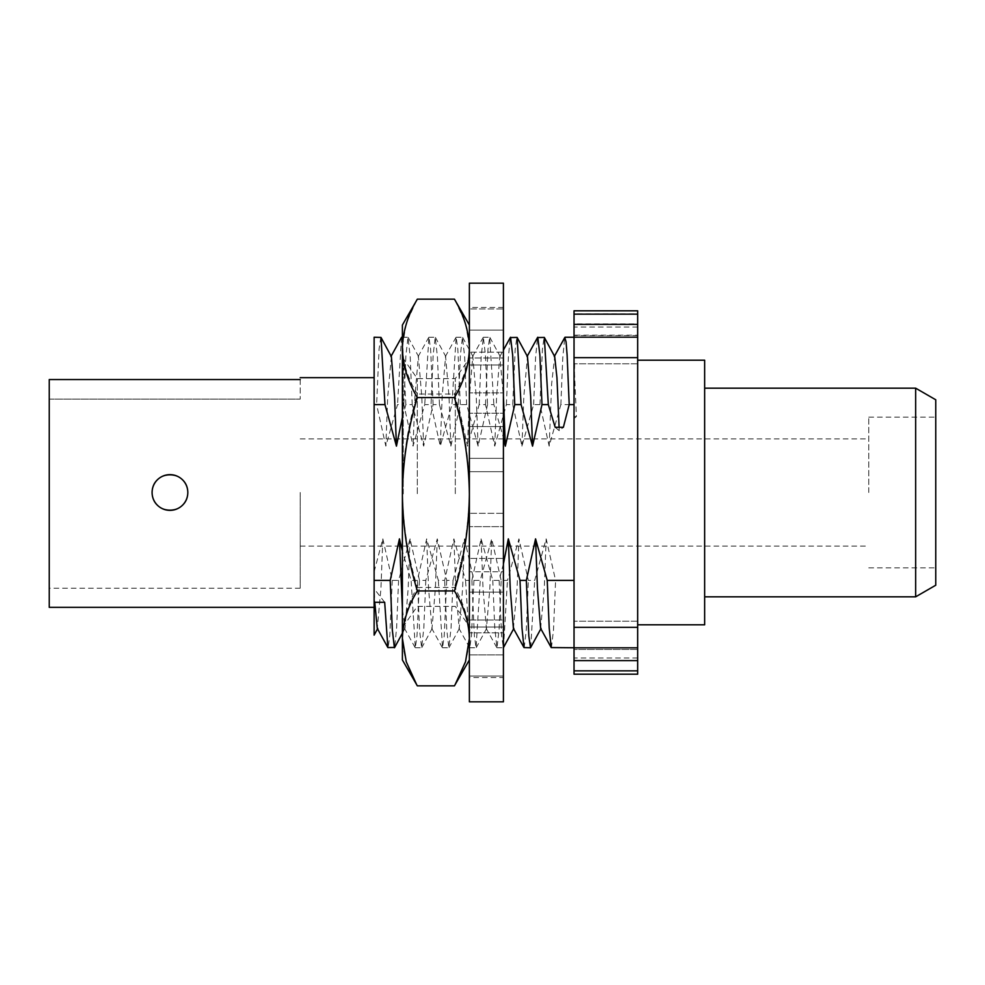 <?xml version="1.0" encoding="UTF-8"?>
<svg xmlns="http://www.w3.org/2000/svg" width="985" height="985" viewBox="0 0 985 985"><rect width="100%" height="100%" fill="white"/><g stroke="black" fill="none" stroke-linecap="round" stroke-linejoin="round"><path stroke-width="0.74" stroke-dasharray="4.92 3.69" d="M915.656 388.176L915.656 596.824M704.657 624.798L704.657 360.202M935.75 399.775L935.75 585.225M574.033 674.183C574.033 653.277 574.033 653.277 574.033 674.183C574.033 653.277 574.033 653.277 574.033 674.183L574.033 670.847L637.677 670.847L637.677 649.472L637.677 660.603L574.033 660.603L574.033 357.654L637.677 357.654L637.677 627.346L574.033 627.346L574.033 621.19M868.77 492.5L868.77 417.147L868.77 492.5M935.75 492.5L935.75 567.852L935.75 492.5M49.25 607.339L49.25 379.557L300.203 379.557C300.203 377.009 300.203 377.009 300.203 379.557L300.203 399.097L300.203 379.557M152.096 492.5C151.013 515.537 188.861 515.549 187.815 492.5C188.898 515.537 151.05 515.549 152.096 492.5A17.865 17.865 0 0 0 169.949 510.365A17.865 17.865 0 0 0 187.815 492.5C188.898 469.463 151.05 469.451 152.096 492.5C151.013 469.463 188.861 469.451 187.815 492.5A17.865 17.865 0 0 0 169.949 474.635A17.865 17.865 0 0 0 152.096 492.5M374.128 337.252L374.128 607.339M49.25 399.097L300.203 399.097L49.25 399.097L49.25 492.5L49.25 399.097M300.203 492.5L300.203 588.205L300.203 492.5M574.033 363.81L574.033 323.93L637.677 323.93L637.677 335.171L574.033 335.171L574.033 310.817C574.033 331.785 574.033 331.785 574.033 310.817C574.033 331.785 574.033 331.785 574.033 310.817L637.677 310.817L637.677 313.895L574.033 313.895M574.637 363.465L574.033 416.556L576.422 416.556L574.033 362.788M574.033 337.19L637.677 337.19L637.677 363.81M574.033 324.397L574.033 335.54L574.033 324.397M637.677 324.397L637.677 335.528L637.677 324.397M374.128 492.5L374.128 377.661L374.128 492.5M374.128 602.278L374.128 588.747L374.768 602.278M374.128 571.768L382.833 538.869L380.936 588.747L377.292 628.405M382.833 538.869L392.264 580.399L398.58 580.399L410.055 538.869L419.487 580.399L425.803 580.399L437.278 538.869L446.71 580.399L453.026 580.399L464.501 538.869L473.92 580.399L480.249 580.399L491.724 538.869L501.143 580.399L507.472 580.399L518.947 538.869L528.366 580.399L534.695 580.399L546.17 538.869L555.589 580.399L574.033 580.399L574.033 404.601L560.847 404.601L549.174 446.131L539.952 404.601L533.624 404.601L521.952 446.131L512.729 404.601L506.401 404.601L494.729 446.131L485.506 404.601L479.178 404.601L467.506 446.131L458.284 404.601L451.955 404.601L440.283 446.131L431.061 404.601L424.732 404.601L413.06 446.131L403.838 404.601L397.509 404.601L385.837 446.131L376.615 404.601L374.128 404.601M380.789 337.252L379.09 349.072L376.615 404.601M402.397 417.394L405.869 404.601L412.198 404.601L423.661 446.131L433.092 404.601L439.421 404.601L450.884 446.131L460.315 404.601L466.644 404.601L478.107 446.131L487.538 404.601L493.867 404.601L503.409 437.697M574.033 355.499L574.033 404.601C574.033 315.853 574.033 315.853 574.033 404.601L574.033 580.399C574.033 669.147 574.033 669.147 574.033 580.399C574.033 669.147 574.033 669.147 574.033 580.399M503.409 563.937L499.112 580.399L492.783 580.399L481.111 538.869L471.889 580.399L465.56 580.399L453.888 538.869L444.666 580.399L438.337 580.399L426.665 538.869L417.443 580.399L411.114 580.399L402.397 551.218M384.679 602.278L374.128 588.747M392.264 580.399L389.777 635.928L388.078 647.748M574.144 354.637L574.033 350.167M576.422 416.556L574.033 418.514L574.033 416.556M574.033 670.847L574.033 649.472L637.677 649.472L637.677 660.603L637.677 621.19M574.033 346.794L574.033 337.252M391.377 356.607L387.733 396.253L385.837 446.131M555.171 427.293L559.234 430.704L563.371 427.293M398.58 580.399L396.635 627.531L394.677 647.441M551.415 647.748L553.508 629.883L555.589 580.399M560.847 404.601L562.804 357.42L564.75 337.547M405.869 404.601L402.397 339.394M401.486 337.436L397.509 404.601M637.677 492.5L637.677 546.084L637.677 492.5M410.055 538.869L408.147 588.747L404.983 628.393L402.397 609.198M637.677 337.19L637.677 313.895M637.677 310.817C637.677 331.785 637.677 331.785 637.677 310.817C637.677 331.785 637.677 331.785 637.677 310.817M637.677 674.183C637.677 653.277 637.677 653.277 637.677 674.183C637.677 653.277 637.677 653.277 637.677 674.183L637.677 670.847M574.033 647.81L637.677 647.81M540.63 628.405L544.262 588.747L546.17 538.869M549.174 446.131L551.674 383.473L554.715 356.607M559.098 427.293L559.234 430.704M412.198 404.601L410.216 356.964L408.012 337.252L405.931 355.117L403.838 404.601M419.487 580.399L417 635.928L415.301 647.748L411.114 580.399M530.718 647.564L534.695 580.399M539.952 404.601L542.427 349.072L544.126 337.252M423.661 446.131L421.765 396.253L418.366 356.385L414.956 396.253L413.06 446.131M425.803 580.399L423.821 628.036L421.629 647.748L419.536 629.883L417.443 580.399M524.192 647.748L526.285 629.883L528.366 580.399M533.624 404.601L535.581 357.42L537.539 337.547M433.092 404.601L430.617 349.072L428.906 337.252L424.732 404.601M437.278 538.869L435.37 588.747L431.972 628.615L428.573 588.747L426.665 538.869M513.407 628.405L517.039 588.747L518.947 538.869M521.952 446.131L523.848 396.253L527.492 356.607M439.421 404.601L437.438 356.964L435.235 337.252L433.154 355.117L431.061 404.601M446.71 580.399L444.223 635.928L442.524 647.748L438.337 580.399M499.112 580.399L501.599 635.928L503.409 647.699M503.507 647.564L507.472 580.399M512.729 404.601L515.204 349.072L516.903 337.252M450.884 446.131L448.988 396.253L445.589 356.385L442.179 396.253L440.283 446.131M453.026 580.399L451.044 628.036L448.852 647.748L446.759 629.883L444.666 580.399M492.783 580.399L494.778 628.073L496.969 647.748L499.063 629.883L501.143 580.399M506.401 404.601L508.358 357.42L510.316 337.547M460.315 404.601L457.84 349.072L456.129 337.252L451.955 404.601M464.501 538.869L462.593 588.747L459.195 628.615L455.796 588.747L453.888 538.869M481.111 538.869L483.019 588.747L486.418 628.615L489.816 588.747L491.724 538.869M494.729 446.131L496.625 396.253L499.801 356.595L503.409 395.65M466.644 404.601L464.661 356.964L462.458 337.252L460.377 355.117L458.284 404.601M473.92 580.399L471.446 635.928L469.746 647.748L465.56 580.399M471.889 580.399L474.376 635.928L476.075 647.748L480.249 580.399M485.506 404.601L487.981 349.072L489.68 337.252L493.867 404.601M478.107 446.131L476.211 396.253L472.8 356.385L469.402 396.253L467.506 446.131M479.178 404.601L481.16 356.927L483.352 337.252L485.445 355.117L487.538 404.601M503.409 677.545L503.409 676.018L469.377 676.018L469.377 677.545L469.377 307.455L469.377 676.018L503.409 676.018L503.409 677.545L469.377 677.545M469.377 283.175L469.377 701.825M503.409 283.175L503.409 701.825M469.377 619.996L503.409 619.996L503.409 632.85L469.377 632.85L503.409 632.85L503.409 676.018L503.409 619.996L469.377 619.996M503.409 654.914L469.377 654.914L503.409 654.914L503.409 627.026L469.377 627.026L503.409 627.026L503.409 592.096L469.377 592.096L503.409 592.096L503.409 558.433L469.377 558.433L503.409 558.433L503.409 571.768L469.377 571.768L503.409 571.768L503.409 526.643L469.377 526.643L503.409 526.643L503.409 513.308L469.377 513.308L503.409 513.308L503.409 471.692L469.377 471.692L503.409 471.692L503.409 458.357L469.377 458.357L503.409 458.357L503.409 413.232L469.377 413.232L503.409 413.232L503.409 426.567L469.377 426.567L503.409 426.567L503.409 392.904L469.377 392.904L503.409 392.904L503.409 357.974L469.377 357.974L503.409 357.974L503.409 330.086L469.377 330.086L503.409 330.086L503.409 365.004L469.377 365.004L503.409 365.004L503.409 352.15L469.377 352.15L503.409 352.15L503.409 308.982L469.377 308.982L503.409 308.982L503.409 307.455L503.409 654.914M403.247 493.904L403.247 358.528L403.247 493.904M402.397 491.096L402.397 626.472L402.397 491.096M402.397 325.038L402.397 659.962M416.68 300.29L406.263 323.203L402.397 346.609C402.816 362.775 407.802 378.585 417.344 394.062C407.802 425.582 402.816 457.816 402.397 490.739C402.816 523.675 407.802 555.897 417.344 587.417C407.802 603.473 402.816 619.873 402.397 636.642C402.816 653.4 407.802 669.812 417.344 685.855M417.32 493.694L417.32 378.622L417.32 493.694M455.304 493.694L455.304 378.622L455.304 493.694M469.377 493.904L469.377 358.528L469.377 493.904M455.082 300.29L465.511 323.203L469.377 346.609C468.946 362.775 463.96 378.585 454.417 394.062L417.344 394.062M417.344 587.417L454.417 587.417C463.96 603.473 468.946 619.873 469.377 636.642C468.946 653.4 463.96 669.812 454.417 685.855M454.417 394.062C463.96 425.582 468.946 457.816 469.377 490.739C468.946 523.675 463.96 555.897 454.417 587.417M469.377 346.609L469.377 659.962L469.377 346.609M868.77 417.147L935.75 417.147M300.203 438.916L868.77 438.916M868.77 567.852L935.75 567.852M300.203 546.084L868.77 546.084M300.203 588.205L49.25 588.205M637.677 363.797L574.033 363.797L637.677 363.797M637.677 335.528L574.033 335.528M404.983 628.393L402.397 633.183M637.677 621.203L574.033 621.203L637.677 621.203M402.397 337.252L408.012 337.252M415.104 647.564L404.515 628.405M408.221 337.449L418.6 356.607M415.301 647.748L421.629 647.748M418.132 356.595L428.709 337.436M432.206 628.393L421.839 647.551M637.677 649.472L574.033 649.472M428.906 337.252L435.235 337.252M442.327 647.564L431.738 628.405M637.677 327.045L574.033 327.045M637.677 658.017L574.033 658.017M435.444 337.449L445.823 356.607M442.524 647.748L448.852 647.748M496.969 647.748L503.298 647.748M445.355 356.595L455.932 337.436M459.429 628.393L449.062 647.551M496.76 647.564L486.184 628.405M499.801 356.595L503.409 350.069M456.129 337.252L462.458 337.252M469.537 647.564L458.961 628.405M486.652 628.393L476.284 647.564M489.89 337.436L500.269 356.607M462.667 337.449L473.046 356.607M469.746 647.748L476.075 647.748M483.352 337.252L489.68 337.252M472.578 356.595L483.155 337.436M503.409 307.455L469.377 307.455M402.397 358.528L403.247 358.528L417.32 378.622L455.304 378.622L469.377 358.528M402.397 626.472L403.247 626.472L417.32 606.378L455.304 606.378L469.377 626.472"/><path stroke-width="1.48" d="M915.656 388.176L935.75 399.775L935.75 585.225L915.656 596.824L915.656 388.176L704.657 388.176M637.677 360.202L704.657 360.202L704.657 624.798L637.677 624.798M300.203 379.557C300.203 377.009 300.203 377.009 300.203 379.557L49.25 379.557L49.25 607.339L374.128 607.339L374.128 602.278L384.679 602.278L387.881 647.564L377.292 628.405L374.768 602.278M187.815 492.5A17.865 17.865 0 0 1 169.949 510.365A17.865 17.865 0 0 1 152.096 492.5A17.865 17.865 0 0 1 169.949 474.635A17.865 17.865 0 0 1 187.815 492.5M637.677 627.346L637.677 647.81L574.033 647.81L574.033 627.346L637.677 627.346L637.677 357.654L574.033 357.654L574.033 337.19L637.677 337.19L637.677 324.397L574.033 324.397L574.033 314.153L637.677 314.153L637.677 310.817L574.033 310.817L574.033 314.153M637.677 337.19L637.677 357.654M637.677 660.603L637.677 670.847L574.033 670.847L574.033 660.603L637.677 660.603L637.677 647.81M637.677 314.153L637.677 324.397M374.128 634.746L374.128 337.252L380.998 337.436L391.377 356.607L394.542 396.253L396.438 446.131L402.397 417.394M374.128 404.601L384.975 404.601L380.998 337.436M402.397 551.218L399.442 538.869L390.22 580.399L374.128 580.399M384.975 404.601L396.438 446.131M503.409 437.697L505.33 446.131L514.761 404.601L521.09 404.601L532.553 446.131L541.984 404.601L548.313 404.601L555.171 427.293L563.371 427.293L569.207 404.601L574.033 404.601M574.033 580.399L547.229 580.399L535.557 538.869L526.335 580.399L520.006 580.399L508.334 538.869L503.409 563.937M394.677 647.441L387.881 647.564M574.033 324.397L574.033 337.19M574.046 350.352L574.033 346.794M574.033 362.788L574.033 418.514M574.033 357.654L574.033 627.346M574.033 647.81L574.033 660.603M574.033 670.847L574.033 674.183L637.677 674.183L637.677 670.847M394.406 647.748L392.313 629.883L390.22 580.399M547.229 580.399L549.211 628.073L551.206 647.564L574.033 647.748M564.75 337.547L566.067 341.807L567.114 355.117L569.207 404.601M402.397 339.394L401.486 337.436L390.91 356.595M402.397 609.198L399.442 538.869M535.557 538.869L537.453 588.747L540.63 628.405L551.206 647.564M537.539 337.547L544.336 337.436L554.715 356.607L556.944 377.698L559.098 427.293M526.335 580.399L528.81 635.928L530.521 647.748L541.097 628.393M544.336 337.436L548.313 404.601M520.006 580.399L521.988 628.073L523.983 647.564L530.521 647.748M537.798 337.252L539.891 355.117L541.984 404.601M637.677 674.183L574.033 674.183M508.334 538.869L510.242 588.747L513.407 628.405L523.983 647.564M510.316 337.547L517.113 337.436L527.492 356.607L530.656 396.253L532.553 446.131M503.409 647.699L513.875 628.393M517.113 337.436L521.09 404.601M510.575 337.252L512.668 355.117L514.761 404.601M503.409 395.65L505.33 446.131M469.377 701.825L469.377 283.175L503.409 283.175L503.409 701.825L469.377 701.825M469.377 659.962L454.417 685.855L417.344 685.855L402.397 659.962L402.397 325.038L417.344 299.144L454.417 299.144L469.377 325.038M416.68 684.71L406.263 661.797L402.397 638.391C402.816 622.225 407.802 606.415 417.344 590.938C407.802 559.418 402.816 527.184 402.397 494.261C402.816 461.325 407.802 429.103 417.344 397.583C407.802 381.527 402.816 365.127 402.397 348.358C402.816 331.6 407.802 315.188 417.344 299.144M417.344 397.583L454.417 397.583C463.96 381.527 468.946 365.127 469.377 348.358C468.946 331.6 463.96 315.188 454.417 299.144M454.417 397.583C463.96 429.103 468.946 461.325 469.377 494.261C468.946 527.184 463.96 559.418 454.417 590.938L417.344 590.938M455.082 684.71L465.511 661.797L469.377 638.391C468.946 622.225 463.96 606.415 454.417 590.938M915.656 596.824L704.657 596.824M300.203 377.661L374.128 377.661M377.76 628.393L374.128 635.116M565.021 337.252L574.033 337.252M402.397 633.183L394.616 647.551M554.247 356.595L564.824 337.436M401.695 337.252L402.397 337.252M527.024 356.595L537.601 337.436M503.409 350.069L510.378 337.436"/></g></svg>
